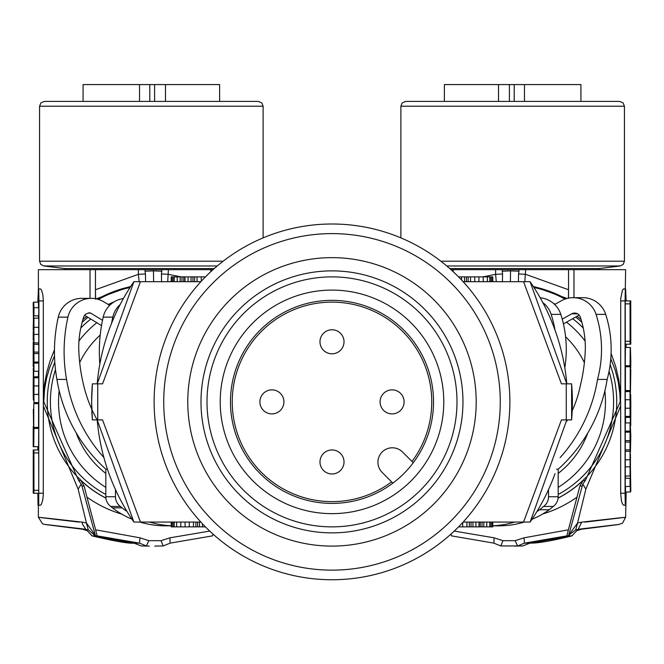 <?xml version="1.0" encoding="UTF-8"?>
<svg xmlns="http://www.w3.org/2000/svg" width="664" height="664" viewBox="0 0 664 664"><rect width="100%" height="100%" fill="white"/><g stroke="black" fill="none" stroke-linecap="round" stroke-linejoin="round"><path stroke-width="1" d="M451.005 269.667L625.629 269.667L625.073 300.916L625.073 493.219L620.666 493.219L621.471 500.897L622.417 503.843L623.629 505.238L625.28 505.238L625.073 493.219M576.692 530.768L572.194 535.558L576.717 530.744L581.091 529.283L575.738 529.831L577.555 523.008L568.691 535.25L582.784 484.122L585.872 489.127L577.555 523.008L581.722 522.128L578.195 529.283C631.472 522.859 632.427 522.859 581.075 529.283L576.75 530.727M575.738 529.831L568.691 535.25M453.18 271.659L453.18 269.667M496.282 281.685L495.61 274.323L482.969 276.88M501.967 281.984L502.424 281.577L502.557 273.975L495.61 274.323L495.61 269.667M502.557 273.975L502.15 269.667M508.981 281.685L510.367 281.685L510.558 270.87L502.15 271.194M510.558 270.87L518.974 271.194L518.974 269.667M581.091 529.283L618.533 524.535L622.541 523.174L625.629 517.256L626.16 492.016M585.872 489.127L620.666 405.945L620.408 392.897L618.74 379.576L615.711 366.594L611.096 353.364M582.784 484.122L585.399 480.404L620.209 401.878L619.885 393.793L618.217 381.808L615.188 370.122L610.789 358.684M581.083 319.533L576.999 316.263M585.399 480.404L583.141 480.404L579.913 486.015L568.376 529.822L524.037 537.815L515.148 540.67L517.58 545.941L500.797 545.941L502.98 540.67L515.148 540.67M568.376 529.822L566.873 535.865L524.469 543.152L517.605 545.941L523.033 545.941L500.797 545.941L493.891 543.152L494.074 537.815L502.98 540.67M523.298 545.742L529.855 543.152L524.469 543.152L524.037 537.815M523.033 545.941L514.625 546.099M451.512 535.865L493.891 543.152L451.512 535.865L450.972 534.113M454.251 531.084L494.074 537.815M572.003 535.865L529.855 543.152C537.898 543.285 551.942 540.853 572.003 535.865L566.873 535.865M558.109 498.041A108.166 108.149 -90 0 0 610.141 364.669M581.896 322.347A108.166 108.149 -90 0 0 575.663 317.018M555.121 304.228A108.166 108.149 -90 0 0 553.668 303.548M572.692 318.687A105.028 105.012 90 0 1 583.266 328.033M609.054 371.3A105.028 105.012 90 0 1 558.175 494.456M558.175 487.384A100.961 100.945 -90 0 0 604.862 390.872M585.092 341.055A100.961 100.945 -90 0 0 566.483 322.181M587.773 433.052A90.329 90.321 90 0 1 558.175 473.399M565.579 336.731A90.329 90.321 90 0 1 584.378 362.677M625.612 288.898L626.16 300.916M626.16 347.463L626.16 344.201M620.666 397.802L620.732 298.543L622.417 290.292L623.405 288.956L625.28 288.898M620.666 493.219L620.666 405.945M625.637 391.569L625.637 390.565M625.637 417.374L625.637 416.394M625.77 365.756L625.795 366.752M625.505 478.296L625.505 476.005M625.314 459.779L625.256 476.005L630.169 476.005L630.227 465.879M630.136 470.743L630.31 478.296L625.239 478.296L625.239 486.463L630.31 486.463L630.31 492.016L625.505 492.016L625.505 486.463M630.211 436.646L630.31 431.094L625.239 431.094L625.239 422.926L630.31 422.926L630.31 417.374L625.505 417.374L625.505 422.926M625.505 432.139L625.505 431.094M630.227 366.752L625.422 366.752L625.413 390.565L630.219 390.565L630.227 366.752L630.219 390.565M630.045 440.639L630.045 459.779L625.239 459.779L625.239 432.139L630.045 432.139L630.045 440.639L625.239 440.639M625.239 408.227L630.045 408.227L630.045 416.394L625.239 416.394L625.388 399.728M625.239 399.728L625.239 391.569L630.045 391.569L630.045 399.728L625.239 399.728M630.402 355.962L630.443 347.463L625.413 347.463L625.256 365.756L630.277 365.756C630.244 353.323 630.202 353.323 630.169 365.756C630.202 353.323 630.244 353.323 630.277 365.756L630.227 347.463L630.061 365.756M630.094 300.916L625.289 300.916L625.239 303.871L625.289 344.201L630.094 344.201L630.045 303.871L630.094 300.916L630.75 300.916L630.8 341.246L630.75 344.201L630.094 344.201M630.31 492.016L630.626 482.446L630.8 491.36L630.385 463.273M630.402 482.413L630.443 492.016M630.402 472.876L630.443 463.273M630.443 472.876L630.443 482.413M630.8 369.35L630.443 392.872L630.8 369.35M630.8 404.5C630.684 390.756 630.559 390.756 630.443 404.5C630.559 390.756 630.684 390.756 630.8 404.5L630.717 425.865M630.402 425.865L630.319 404.5M630.526 416.718L630.443 425.865M630.576 416.718L630.526 425.865M630.684 403.255L630.617 409.696L630.684 403.255M630.402 361.017L630.443 355.962M630.8 361.017C630.717 370.52 630.634 370.52 630.551 361.017C630.634 370.52 630.717 370.52 630.8 361.017L630.443 347.463M630.642 358.087L630.684 360.552L630.725 358.087M630.8 435.667L630.443 452.325L630.443 427.5L630.8 435.667M630.377 462.451L630.443 453.96L630.443 462.451M630.045 478.296L630.045 486.463M625.239 466.842L630.045 466.842L630.061 476.005M630.402 492.016L630.402 468.51C630.302 455.28 630.186 454.724 630.045 466.842L630.119 457.853M630.045 431.094L630.045 422.926M630.31 417.374L630.31 436.646M630.277 375.658L630.227 382.58L630.277 375.658M630.045 459.779L630.045 432.139M630.111 442.083L625.305 442.083M630.045 451.288L625.239 451.288M630.111 449.835L625.305 449.835M630.277 445.959L630.186 448.017L630.186 445.959M630.045 416.394L630.045 391.569M630.045 408.227L630.045 399.728M630.476 324.978L630.476 318.512L630.476 324.978M630.675 305.722L630.169 305.722L630.169 320.156L630.476 315.325L630.717 317.956L630.675 305.722L630.169 305.722M630.244 324.588L630.476 328.165L630.717 325.484C630.559 343.388 630.402 343.429 630.244 325.617C630.402 343.429 630.559 343.388 630.717 325.484L630.568 325.484M630.377 324.588L630.244 325.617M518.418 281.577L518.551 273.975L525.631 274.323L568.542 289.753L568.542 269.667M518.551 273.975L518.974 271.194M568.542 298.111L568.542 289.753L568.459 298.128M533.209 286.308L567.048 298.46M565.927 298.783A117.785 117.769 -90 0 0 533.441 286.665M524.851 281.685L525.631 269.667M581.722 522.128C638.635 515.696 639.656 515.696 584.801 522.128M449.76 268.563L599.194 268.563L620.209 265.982L623.197 264.421L624.434 261.209L624.434 106.215L623.048 102.837L619.62 101.409L405.687 101.409L402.259 102.837L400.882 106.215L624.417 106.215M498.515 101.409L498.515 84.577L444.39 84.577L444.39 101.409M580.925 101.409L580.925 84.577L514.202 84.577L514.202 101.409M524.452 101.409L524.452 84.577M514.202 84.577L498.515 84.577M458.558 276.88L464.526 276.88L464.526 281.685L463.132 281.685L530.104 281.685A211.534 211.534 0 0 1 566.799 383.85L530.104 281.685M174.242 276.88L174.242 281.685L171.229 281.685L171.229 276.88L197.067 276.88L197.067 281.685L200.868 281.685L133.896 281.685L97.201 383.85A211.534 211.534 0 0 1 133.896 281.685M194.668 276.88L194.668 281.685L188.095 281.685L188.095 276.88M185.024 276.88L185.024 281.685L180.193 281.685L180.193 276.88M492.173 281.685L492.771 281.685L492.771 276.88L492.173 276.88L492.173 281.685L489.783 281.685L489.783 276.88L492.173 276.88M464.526 276.88L478.927 276.88L478.927 281.685L483.209 281.685L483.209 276.88L489.783 276.88M470.535 276.88L470.535 281.685L474.743 281.685L474.743 276.88M464.526 281.685L468.137 281.685L468.137 276.88M173.022 276.88L173.022 281.685M171.818 276.88L171.818 281.685M177.222 276.88L177.222 281.685M181.994 276.88L181.994 281.685M183.77 276.88L183.77 281.685M191.058 276.88L191.058 281.685M197.067 276.88L201.275 276.88L201.275 281.245M201.275 276.88L205.442 276.88M461.563 276.88L461.563 279.992M487.368 276.88L487.368 281.685M478.927 276.88L483.209 276.88M490.97 276.88L490.97 281.685M523.564 281.685L561.437 383.85L571.621 383.85L572.376 401.919A216.339 216.339 0 0 1 571.621 419.905L566.259 419.905L566.259 383.85M91.624 401.828L92.379 419.905L91.624 401.828L92.379 383.85L91.624 401.828A216.339 216.339 0 0 1 92.379 383.85L97.741 383.85L97.741 419.905L92.379 419.905A216.339 216.339 0 0 1 91.624 401.878M140.436 281.685L102.563 383.85L97.741 383.85M199.474 522.062L199.474 526.867L197.59 526.867L197.59 522.062L200.868 522.062L140.436 522.062L102.563 419.905L97.741 419.905M140.436 522.062L133.896 522.062L97.201 419.905A211.534 211.534 0 0 0 133.896 522.062M486.778 522.062L486.778 526.867L483.807 526.867L483.807 522.062L478.976 522.062L478.976 526.867L475.905 526.867L475.905 522.062L469.332 522.062L469.332 526.867L466.933 526.867L466.933 522.062L463.132 522.062L523.564 522.062L561.437 419.905L566.259 419.905M572.376 401.919L571.621 419.905L571.621 383.85A216.339 216.339 0 0 1 572.376 401.878L572.376 401.878M489.758 526.867L489.758 522.062L492.771 522.062L492.771 526.867L486.778 526.867M189.257 526.867L189.257 522.062L193.465 522.062L193.465 526.867L171.229 526.867L171.229 522.062L174.217 522.062L174.217 526.867M180.791 526.867L180.791 522.062L185.073 522.062L185.073 526.867M566.799 419.905L530.104 522.062L523.564 522.062M472.942 522.062L472.942 526.867L469.332 526.867M462.725 522.51L462.725 526.867L458.558 526.867M492.182 522.062L492.182 526.867M490.978 522.062L490.978 526.867M482.006 522.062L482.006 526.867L478.976 526.867M483.807 526.867L482.006 526.867M480.23 522.062L480.23 526.867M475.905 526.867L472.942 526.867M466.933 526.867L462.725 526.867M202.437 523.755L202.437 526.867L199.474 526.867M205.442 526.867L202.437 526.867M195.863 522.062L195.863 526.867L193.465 526.867M197.59 526.867L195.863 526.867M176.632 522.062L176.632 526.867M173.03 522.062L173.03 526.867M171.827 522.062L171.827 526.867M530.104 522.062A211.534 211.534 0 0 0 555.021 473.648M111.552 323.335A157.758 157.733 -90 0 1 112.814 317.135A24.037 24.037 -90 0 1 120.142 304.568M99.832 364.096A157.758 157.733 -90 0 1 103.169 317.135A24.037 24.037 -90 0 1 123.371 298.576M97.201 419.93A131.605 131.58 -90 0 1 83.788 385.842A175.346 175.321 -90 0 1 78.734 347.919A91.142 91.126 -90 0 1 81.332 325.684A74.75 74.741 -90 0 1 83.847 316.62A6.009 6.009 -90 0 1 84.751 315.209A3.594 3.594 -90 0 1 87.092 313.698A3.594 3.594 -90 0 1 90.694 313.101L88.105 313.101M102.488 320.289L90.694 313.101M109.668 305.349L103.767 301.796A24.037 24.037 -90 0 0 91.375 298.352L81.73 298.352A24.037 24.037 -90 0 0 58.274 317.135A157.758 157.733 -90 0 0 56.855 379.053A157.758 157.733 -90 0 0 56.913 379.418A153.84 153.816 -90 0 0 105.825 469.141L105.825 496.747A12.018 12.018 -90 0 0 110.747 506.441A100.961 100.945 -90 0 0 112.39 507.844A86.776 86.76 -90 0 0 131.928 519.165M103.883 457.529A153.84 153.816 -90 0 1 66.566 379.418A157.758 157.733 -90 0 1 66.5 379.053A157.758 157.733 -90 0 1 67.927 317.135A24.037 24.037 -90 0 1 91.375 298.352M126.982 511.371A86.776 86.76 -90 0 1 122.043 507.844A100.961 100.945 -90 0 1 120.392 506.441A12.018 12.018 -90 0 1 115.47 496.747L115.47 489.584M171.229 525.755A86.776 86.76 -90 0 1 149.624 522.062M84.668 315.309L101.509 325.576M171.229 525.838L165.294 525.838A86.776 86.76 -90 0 1 139.98 522.062M120.392 506.441L110.747 506.441M122.043 507.844L112.39 507.844M107.41 469.141L105.825 469.141M66.566 379.418L56.913 379.418M508.549 423.549A177.877 177.877 0 0 0 332 224A177.877 177.877 0 0 0 154.123 401.878A177.877 177.877 0 0 0 321.144 579.423A177.877 177.877 0 0 0 508.549 423.549M332 570.135A168.266 168.266 0 0 1 163.734 401.878A168.266 168.266 0 0 1 332 233.612A168.266 168.266 0 0 1 500.266 401.878A168.266 168.266 0 0 1 332 570.135M332 546.099A144.229 144.229 0 0 1 189.008 383.053A144.229 144.229 0 0 1 369.325 262.562A144.229 144.229 0 0 1 332 546.099M365.906 275.336A131.007 131.007 0 0 1 326.29 532.752A131.007 131.007 0 0 1 205.458 367.972A131.007 131.007 0 0 1 365.906 275.336M332 526.867A124.998 124.998 0 0 0 456.998 401.878A124.998 124.998 0 0 0 332 276.88A124.998 124.998 0 0 0 207.002 401.878A124.998 124.998 0 0 0 332 526.867M220.224 401.878A111.776 111.776 0 0 0 332 513.645A111.776 111.776 0 0 0 443.776 401.878A111.776 111.776 0 0 0 332 290.102A111.776 111.776 0 0 0 220.224 401.878M230.466 401.878A101.534 101.534 0 0 0 413.265 462.742A101.534 101.534 0 0 0 332 300.344A101.534 101.534 0 0 0 230.466 401.878M392.872 483.143L382.14 472.411A14.425 14.425 0 0 1 392.341 447.793A14.425 14.425 0 0 1 402.542 452.018L413.265 462.742M411.995 461.472A99.758 99.758 0 0 0 332 302.12A99.758 99.758 0 0 0 232.242 401.878A99.758 99.758 0 0 0 391.602 481.873M344.018 341.777A12.018 12.018 0 0 0 332 329.759A12.018 12.018 0 0 0 319.982 341.777A12.018 12.018 0 0 0 332 353.796A12.018 12.018 0 0 0 344.018 341.777M283.926 401.878A12.018 12.018 0 0 0 271.908 389.859A12.018 12.018 0 0 0 259.89 401.878A12.018 12.018 0 0 0 271.908 413.896A12.018 12.018 0 0 0 283.926 401.878M404.11 401.878A12.018 12.018 0 0 0 392.092 389.859A12.018 12.018 0 0 0 380.074 401.878A12.018 12.018 0 0 0 392.092 413.896A12.018 12.018 0 0 0 404.11 401.878M344.018 461.97A12.018 12.018 0 0 0 332 449.951A12.018 12.018 0 0 0 319.982 461.97A12.018 12.018 0 0 0 332 473.988A12.018 12.018 0 0 0 344.018 461.97M540.181 297.779A24.037 24.037 -90 0 1 560.806 314.371L551.153 314.371A114.781 114.764 90 0 1 554.971 329.975M551.153 314.371A24.037 24.037 -90 0 0 542.803 302.568M560.806 314.371A114.781 114.764 90 0 1 564.798 367.748M572.194 410.726A115.088 115.071 90 0 0 580.286 385.85A175.346 175.321 90 0 0 585.341 347.928A98.098 98.089 90 0 0 580.336 317.168A6.009 6.009 -90 0 0 571.687 313.831L562.225 319.152M567.496 419.905A115.088 115.071 90 0 1 566.674 421.325M596.048 314.371L605.692 314.371A24.037 24.037 -90 0 0 582.801 297.671L573.156 297.671A24.037 24.037 -90 0 1 596.048 314.371A114.781 114.764 90 0 1 597.509 379.434A153.84 153.816 90 0 1 560.076 457.67M573.156 297.671A24.037 24.037 -90 0 0 561.495 300.692L554.672 304.477M548.53 489.584L548.53 496.747A12.018 12.018 90 0 1 543.609 506.441A100.961 100.945 90 0 1 539.566 509.769A86.776 86.76 90 0 1 536.877 511.604M514.583 522.062A86.776 86.76 90 0 1 492.771 525.772M563.412 323.907L579.124 315.076M605.692 314.371A114.781 114.764 90 0 1 607.162 379.434A153.84 153.816 90 0 1 558.175 469.224L558.175 496.747A12.018 12.018 90 0 1 553.253 506.441A100.961 100.945 90 0 1 549.219 509.769A86.776 86.76 90 0 1 531.989 519.289M524.236 522.062A86.776 86.76 90 0 1 498.921 525.838L492.771 525.838M543.609 506.441L553.253 506.441M539.566 509.769L549.219 509.769M556.556 469.224L558.175 469.224M79.688 362.544A90.329 90.321 -90 0 1 100.214 335.054M105.825 473.399A90.329 90.321 -90 0 1 76.086 432.671M59.162 390.648A100.961 100.945 90 0 0 105.825 487.384M54.805 362.179A108.166 108.149 90 0 0 105.891 498.041M113.917 301.987A108.166 108.149 90 0 0 108.29 304.519M87.963 317.317A108.166 108.149 90 0 0 82.12 322.331M105.825 494.456A105.028 105.012 -90 0 1 55.477 369.607M80.8 327.966A105.028 105.012 -90 0 1 90.827 319.06M91.715 535.383L91.997 535.865L95.433 535.865L95.309 535.25L86.445 523.008L78.128 489.127L81.215 484.122L78.601 480.404L43.791 401.878L44.529 389.652L46.596 378.082L49.667 367.574L54.514 355.921M82.9 319.542L86.669 316.521M210.82 271.659L210.82 269.667L212.995 269.667M78.128 489.127L43.334 405.945L43.318 299.73L42.728 294.185L41.583 290.292L40.595 288.956L38.387 288.898L38.371 269.667L210.82 269.667M64.806 269.667L64.806 268.563L214.24 268.563M223.129 261.209L39.566 261.209L39.566 106.215L40.952 102.837L44.38 101.409L258.313 101.409L261.74 102.837L263.118 106.215L39.583 106.215M139.548 101.409L139.548 84.577L83.075 84.577L83.075 101.409M219.61 101.409L219.61 84.577L154.604 84.577L154.604 101.409M165.485 101.409L165.485 84.577M139.548 84.577L154.604 84.577M79.199 522.128C24.344 515.696 25.365 515.696 82.278 522.128L86.445 523.008L88.262 529.831L95.433 535.865L97.127 535.865L95.624 529.822L139.963 537.815L148.852 540.67L161.02 540.67L163.203 545.941L154.812 546.099L163.203 545.941L170.108 543.152L163.22 545.941M97.127 535.865L139.531 543.152L146.395 545.941L148.852 540.67M209.749 531.084L169.926 537.815L161.02 540.67M213.028 534.113L212.488 535.865L170.108 543.152L212.488 535.865M38.387 288.898L37.84 302.153M37.84 446.706L37.84 449.968M37.84 493.252L38.047 505.238L40.595 505.179L41.334 504.341L42.529 500.897L43.268 495.593L43.334 405.945M82.278 522.128L82.278 523.896L85.805 529.283C32.528 522.859 31.573 522.859 82.925 529.283L88.262 529.831M139.963 537.815L139.531 543.152L134.145 543.152L140.76 545.783L134.145 543.152L91.997 535.865L87.308 530.768L82.925 529.283L43.799 524.245L42.538 523.796L38.371 517.256L38.371 505.238M38.719 505.238L38.927 300.916L43.334 300.916M38.719 288.898L38.927 300.916M33.905 493.252L38.711 493.252L38.761 490.298L38.711 449.968L33.25 449.968L33.25 493.252L33.905 493.252L33.955 490.298L33.905 449.968M38.23 428.413L38.205 427.417M38.363 376.803L38.363 377.783M38.363 402.608L38.363 403.604M38.495 371.251L38.495 376.803L33.598 376.803L33.789 357.531M38.495 362.029L38.495 363.083M33.955 371.251L33.955 363.083L38.761 363.083L38.761 371.251L33.69 371.251L33.69 376.803M38.761 353.538L38.761 362.029L33.955 362.029L33.955 334.39L33.955 342.89L38.761 342.89L38.761 353.538L33.955 353.538L33.955 362.029M33.955 334.39L38.761 334.39L38.761 342.89M38.761 385.95L33.955 385.95L33.955 377.783L38.761 377.783L38.612 394.441M33.955 394.441L38.761 394.441L38.761 402.608L33.955 402.608L33.955 385.95M33.773 427.417L38.578 427.417L38.587 403.604L33.781 403.604L33.773 427.417L33.781 403.604M33.939 428.413L33.773 446.706L38.587 446.706L38.744 428.413L33.723 428.413C33.756 440.854 33.798 440.854 33.831 428.413C33.798 440.854 33.756 440.854 33.723 428.413L33.773 446.706L33.2 446.706L33.2 433.16C33.283 423.657 33.366 423.657 33.449 433.16L33.557 446.706M33.549 330.249L33.2 302.809L33.374 311.731L33.557 302.153L38.495 302.153L38.495 307.706M33.955 315.873L33.955 307.706L38.761 307.706L38.761 315.873L33.69 315.873L33.773 328.298M38.495 315.873L38.495 318.164M38.686 334.39L38.744 318.164L33.831 318.164L33.864 323.434M33.283 486.247L33.325 488.447L33.831 488.447L33.872 486.247L33.283 486.247L33.656 474.021M33.872 486.247L33.831 474.021M33.524 469.191L33.524 475.665L33.524 469.191M33.391 470.809L33.524 466.012L33.756 468.56C33.598 450.74 33.441 450.79 33.283 468.684L33.391 470.809M33.756 468.56C33.598 450.74 33.441 450.79 33.283 468.684L33.432 468.684M33.615 330.904L33.374 321.334L33.2 330.249M33.598 321.301L33.557 330.904M33.557 302.153L33.598 316.529M33.557 321.301L33.466 316.529M33.598 433.16L33.449 433.16C33.366 423.657 33.283 423.657 33.2 433.16M33.358 436.09L33.316 433.625L33.275 436.09M33.623 331.718L33.2 331.718L33.2 340.209L33.739 340.209M33.557 331.718L33.557 340.209M33.283 377.451L33.2 389.668C33.316 403.421 33.441 403.421 33.557 389.668L33.598 368.304M33.557 368.304L33.474 377.451L33.283 368.304M33.2 389.668C33.316 403.421 33.441 403.421 33.557 389.668L33.681 389.668M33.341 368.304L33.341 377.451M33.316 390.913L33.383 384.473L33.316 390.913M33.598 358.502L33.2 366.669L33.2 341.844L33.673 341.844M33.557 358.502L33.557 341.844M33.325 409.464L33.557 424.819L33.325 409.464M33.955 363.083L33.69 357.531M38.695 352.086L33.889 352.086L33.955 353.538M38.695 344.334L33.889 344.334L33.889 352.086M33.955 342.89L33.889 344.334M33.814 350.268L33.814 346.151L33.814 350.268M33.955 377.783L33.955 402.608M33.723 418.511L33.773 411.589L33.723 418.511M38.761 327.327L33.955 327.327L33.939 318.164M33.598 302.153L33.598 325.659C33.698 338.889 33.814 339.445 33.955 327.327L33.881 336.316M33.955 307.706L33.69 302.153M43.334 397.802L44.571 383.858L46.754 372.429L50.057 360.967L54.465 349.737M121.753 514.119A117.08 117.063 -90 0 1 86.976 497.129L84.087 486.015L80.859 480.404A108.166 108.149 -90 0 0 105.908 498.133M84.087 486.015L81.946 486.015L81.215 484.122M95.458 298.7L95.458 269.667M139.149 281.685L138.369 274.323L95.458 289.753L95.616 299.19M97.442 299.132A117.785 117.769 -90 0 1 130.559 286.665M130.791 286.308L96.23 298.85M155.019 281.685L153.633 281.685L153.442 270.87L145.026 271.194L145.026 269.667M145.582 281.577L145.449 273.975L138.369 274.323L138.369 269.667M145.449 273.975L145.026 271.194M162.033 281.984L161.576 281.577L161.443 273.975L168.39 274.323L181.031 276.88M161.443 273.975L161.85 269.667M153.442 270.87L161.85 271.194M167.718 281.685L168.39 269.667M140.967 545.941L149.375 546.099M86.976 497.129L95.624 529.822M96.828 322.721A100.961 100.945 90 0 0 78.95 341.005M597.509 379.434L607.162 379.434M577.024 497.129A117.08 117.063 90 0 1 542.687 513.986M583.141 480.404A108.166 108.149 90 0 1 558.092 498.133M582.054 486.015L579.913 486.015M553.469 303.382A108.166 108.149 90 0 1 555.195 304.187M533.981 287.504A117.08 117.063 90 0 1 565.014 299.091M620.666 300.916L625.073 300.916M625.239 303.871L630.045 303.871M625.239 341.246L630.045 341.246M630.128 307.93L630.717 307.93M573.97 269.667L573.97 297.671M509.396 84.577L509.396 101.409M446.772 265.982L620.209 265.982M440.871 261.209L624.434 261.209M192.942 276.88L192.942 281.685M466.41 276.88L466.41 281.685M471.058 522.062L471.058 526.867M112.814 317.135L103.169 317.135M115.47 496.747L105.825 496.747M67.927 317.135L58.274 317.135M548.53 496.747L558.175 496.747M577.58 313.831L571.687 313.831M108.207 304.469A108.166 108.149 -90 0 1 114.283 301.763M122.965 298.634A108.166 108.149 -90 0 1 123.413 298.493M64.806 268.563L43.791 265.982L217.228 265.982M149.798 84.577L149.798 101.409M169.926 537.815L170.108 543.152M43.334 493.219L38.927 493.219M38.761 490.298L33.955 490.298M38.761 452.931L33.955 452.931M78.601 480.404L80.859 480.404M90.03 269.667L90.03 298.352M98.413 299.406A117.08 117.063 -90 0 1 130.019 287.504M81.946 486.015L95.309 535.25M493.891 543.152L500.781 545.941M529.855 543.152L523.274 545.766M599.194 269.667L599.194 268.563M39.566 261.209L40.753 264.363L43.791 265.982M91.756 535.474L87.283 530.744L82.909 529.283M134.145 543.152C128.965 543.708 114.913 541.276 91.997 535.865M263.118 237.878L263.118 106.215M400.882 237.878L400.882 106.215"/></g></svg>

